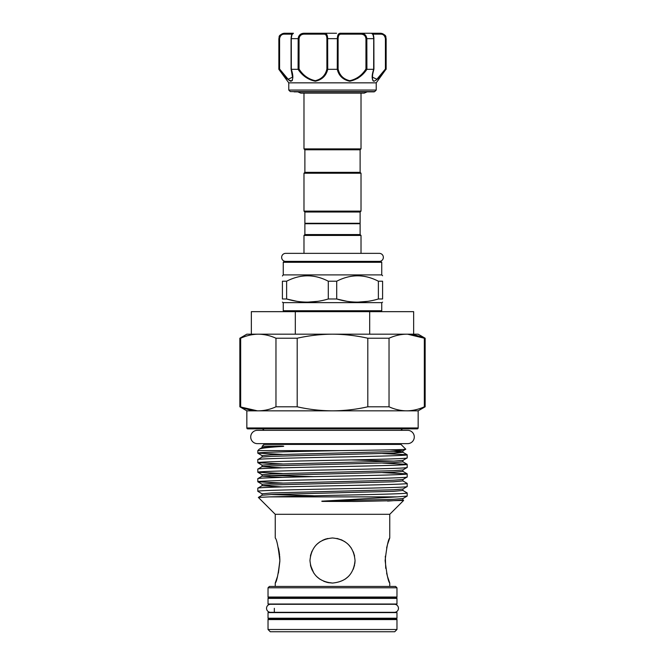 <?xml version="1.0" encoding="UTF-8"?>
<svg xmlns="http://www.w3.org/2000/svg" width="665" height="665" viewBox="0 0 665 665"><rect width="100%" height="100%" fill="white"/><g stroke="black" fill="none" stroke-linecap="round" stroke-linejoin="round"><path stroke-width="1" d="M398.46 608.309A4.015 4.015 0 0 0 394.445 604.294L270.555 604.294A4.015 4.015 0 0 0 266.54 608.309A4.015 4.015 0 0 0 270.555 612.315L394.445 612.315A4.015 4.015 0 0 0 398.46 608.309M414.287 436.98A6.65 6.65 0 0 0 407.637 430.33L257.363 430.33A6.65 6.65 0 0 0 250.713 436.98A6.65 6.65 0 0 0 257.363 443.63L407.637 443.63A6.65 6.65 0 0 0 414.287 436.98M396.972 598.384L268.028 598.384L268.028 604.019L396.972 604.019L396.972 598.384M396.972 612.59L268.028 612.59L268.028 618.226L396.972 618.226L396.972 612.59M379.341 261.378A4.015 4.015 0 0 0 383.356 257.363A4.015 4.015 0 0 0 379.341 253.357L285.659 253.357A4.015 4.015 0 0 0 281.644 257.363A4.015 4.015 0 0 0 285.659 261.378M294.105 91.861L374.054 91.861L290.306 91.595L374.694 91.595L376.232 90.058L288.768 90.058L290.306 91.595M292.043 80.773L292.467 80.058M376.232 90.058L376.232 82.842L288.768 82.842L278.851 69.318L279.067 38.661C279.707 35.07 281.652 33.267 284.903 33.25L293.431 33.25L292.525 34.148M376.232 82.842L385.941 69.318C381.411 75.785 377.429 79.758 373.988 81.238C371.677 79.742 371.569 75.768 373.655 69.318L366.914 69.318C362.608 75.777 356.872 79.75 349.715 81.238C342.974 79.758 338.826 75.785 337.263 69.318L327.737 69.318C326.166 75.777 322.035 79.75 315.343 81.238C308.128 79.758 302.375 75.785 298.086 69.318L291.345 69.318C293.431 75.777 293.323 79.75 291.021 81.238C287.563 79.758 283.581 75.785 279.059 69.318L279.591 69.019L288.153 79.268L292.525 77.182L291.312 69.692M289.824 80.914L291.012 81.238M246.84 410.837L239.849 406.797L239.849 338.227L240.663 338.227L240.663 406.797C246.457 409.424 252.343 410.771 258.319 410.837L246.84 410.837L246.84 427.969L418.16 427.969A0.898 0.898 0 0 1 417.263 428.867L247.737 428.867A0.898 0.898 0 0 1 246.84 427.969M401.128 430.33A2.253 2.253 0 0 1 403.239 428.867L261.761 428.867A2.253 2.253 0 0 1 263.872 430.33M268.028 587.793L269.383 586.439L395.617 586.439L396.972 587.793L268.028 587.793L268.028 597.037L396.972 597.037A0.898 0.898 0 0 1 396.066 597.935L268.934 597.935A0.898 0.898 0 0 1 268.028 597.037M394.719 631.75L270.281 631.75L268.028 629.497L396.972 629.497L394.719 631.75M390.779 598.384A0.898 0.898 0 0 1 391.56 597.935L273.44 597.935A0.898 0.898 0 0 1 274.221 598.384M396.972 619.581L268.028 619.581A0.898 0.898 0 0 1 268.934 618.674L396.066 618.674A0.898 0.898 0 0 1 396.972 619.581L396.972 629.497M274.221 618.226A0.898 0.898 0 0 1 273.44 618.674L391.56 618.674A0.898 0.898 0 0 1 390.779 618.226M309.957 560.52C311.287 546.813 318.793 539.298 332.492 537.977C346.216 539.307 353.738 546.821 355.043 560.52C353.722 574.219 346.207 581.734 332.508 583.055C318.801 581.75 311.287 574.236 309.957 560.52M275.244 586.439L275.244 583.055C276.731 581.742 278.269 574.227 279.865 560.504C278.278 546.821 276.731 539.307 275.244 537.977L275.244 514.303L389.757 514.303L389.757 537.977L387.629 544.12M387.529 576.58L389.757 583.055L389.757 586.439M389.757 583.055C388.269 581.734 386.722 574.219 385.135 560.529C386.722 546.821 388.269 539.307 389.757 537.977M396.972 587.793L396.972 597.037M274.337 608.309L274.337 612.59M268.028 619.581L268.028 629.497M264.013 443.63L264.013 444.42L400.987 444.42L405.758 449.191C406.988 449.681 376.598 450.13 339.591 450.621C298.219 451.427 256.067 452.308 257.821 453.139L282.425 454.403M400.987 443.63L400.987 444.42M407.62 410.82L332.5 410.837C344.462 410.771 356.232 409.424 367.803 406.797L389.033 406.797C394.827 409.424 400.712 410.771 406.681 410.837L418.16 410.837L418.16 427.969M297.197 406.797C308.868 409.432 320.63 410.779 332.5 410.837L258.319 410.837C264.296 410.771 270.181 409.424 275.967 406.797L297.197 406.797L297.197 338.227L275.967 338.227L275.967 406.797M389.757 514.303L403.613 500.446L356.814 501.476L323.938 501.427C321.868 501.493 320.621 501.119 323.34 501.086L397.221 496.88L269.45 496.88L258.361 497.42L262.077 495.242L271.47 494.511L393.53 491.327L402.924 490.471L407.18 492.964L407.18 496.082L402.924 498.575L393.53 499.307L323.34 501.086M275.244 514.303L258.361 497.42M264.013 444.42L262.234 446.198L280.514 446.024C281.561 445.991 285.717 446.173 282.509 446.414C268.228 447.312 260.472 448.235 259.25 449.191L257.821 450.621L339.591 450.621M282.509 446.414L262.077 447.528L259.25 449.191M389.416 449.856L402.924 450.862L405.758 449.191M262.234 446.215L262.077 447.528M257.821 450.621L257.821 453.139M257.821 459.565L257.821 462.682L262.077 465.176L271.47 464.32L393.53 461.136L402.924 460.404L407.18 457.911L407.18 454.794C408.493 455.583 372.134 456.381 332.5 457.179C292.866 457.969 256.507 458.767 257.821 459.565L262.077 457.071L271.47 456.34L393.53 453.156L402.924 452.3L407.13 454.727L382.575 453.53M407.18 457.911C408.493 458.709 372.134 459.507 332.5 460.296C292.866 461.094 256.507 461.892 257.821 462.682M257.821 469.108L257.821 472.225L262.077 474.719L271.47 473.862L393.53 470.679L402.924 469.947L407.18 467.453L407.18 464.336C408.493 465.126 372.134 465.924 332.5 466.722C292.866 467.512 256.507 468.31 257.821 469.108L262.077 466.614L282.425 467.844M407.18 467.453C408.493 468.251 372.134 469.049 332.5 469.839C292.866 470.637 256.507 471.435 257.821 472.225M257.821 478.65L257.821 481.768L262.077 484.261L271.47 483.405L393.53 480.221L402.924 479.49L407.18 476.996L407.18 473.879C408.493 474.669 372.134 475.467 332.5 476.265C292.866 477.054 256.507 477.852 257.821 478.65L262.077 476.157L282.425 477.387M407.18 476.996C408.493 477.794 372.134 478.592 332.5 479.382C292.866 480.18 256.507 480.978 257.821 481.768M257.821 488.193L257.821 491.31L262.077 493.804L271.47 492.948L393.53 489.764L402.924 489.033L407.18 486.539L407.18 483.422C408.493 484.211 372.134 485.009 332.5 485.807C292.866 486.597 256.507 487.395 257.821 488.193L262.077 485.699L282.425 486.93M407.18 486.539C408.493 487.337 372.134 488.135 332.5 488.925C292.866 489.723 256.507 490.521 257.821 491.31M407.18 464.336L382.575 463.073M257.87 462.74L282.425 463.946M407.18 473.879L382.575 472.615M257.87 472.283L282.425 473.488M407.18 483.422L402.924 480.928L393.53 481.784L271.47 484.968L262.077 485.699L262.077 484.261M257.87 481.826L282.425 483.031M407.645 334.204L424.337 338.227C418.543 335.601 412.657 334.254 406.681 334.187L418.16 334.187L425.151 338.227L424.337 338.227L424.337 406.797L425.151 406.797L425.151 338.227M257.355 410.82L239.849 406.797M354.578 555.957L353.306 551.85M351.211 547.952L348.452 544.585L351.195 547.927M345.035 541.784L341.203 539.722M326.232 538.866L323.88 539.689M312.001 551.135L310.405 556.04M310.572 555.292L311.968 551.202M316.548 544.585L319.898 541.825M322.442 540.346L327.853 538.459M336.956 538.417L342.059 540.105M353.348 551.942L354.595 556.048M275.244 583.055L277.505 576.455M278.394 573.047L279.857 561.285M279.865 559.888L279.682 556.098M279.591 555.092L279.175 551.942M279.15 551.817L278.386 547.952M387.446 544.743L386.606 547.968M385.309 556.189L385.717 568.367M386.606 573.072L387.479 576.405M360.114 149.791L304.886 149.791L303.98 148.894L361.02 148.894L360.114 149.791L360.114 172.335L361.02 173.241L303.98 173.241L303.98 211.113L361.02 211.113L361.02 173.241M360.114 212.01L304.886 212.01L304.886 223.282L360.114 223.282L360.114 212.01L361.02 211.113M303.98 173.241L304.886 172.335L360.114 172.335M359.665 223.282L360.114 223.731L304.886 223.731L304.886 234.554L303.98 235.452L303.98 253.357L285.659 253.357M284.146 261.378L380.854 261.378L381.752 262.284L283.248 262.284L284.146 261.378M336.706 281.22L328.294 281.22C314.445 274.03 300.555 274.03 286.623 281.22L282.409 281.22C282.409 274.03 282.409 274.03 282.409 281.22L282.409 298.984L286.623 298.984C300.439 303.157 314.329 303.157 328.294 298.984L336.706 298.984L336.706 281.22C350.646 274.03 364.528 274.03 378.377 281.22L378.377 298.984L382.591 298.984C382.591 303.157 382.591 303.157 382.591 298.984C382.591 303.157 382.591 303.157 382.591 298.984L382.591 281.22L378.377 281.22M381.752 262.284L381.752 274.903L283.248 274.903L282.409 275.983M307.454 275.742L310.572 275.867M360.114 223.731L360.114 234.554L361.02 235.452L303.98 235.452M360.114 234.554L304.886 234.554M283.248 302.633L283.248 310.746L381.752 310.746L381.752 302.633L283.248 302.633L282.409 302.151M282.409 298.984C282.409 303.157 282.409 303.157 282.409 298.984C282.409 303.157 282.409 303.157 282.409 298.984M317.903 301.32L307.454 302.151M296.856 301.303L286.623 298.984L286.623 281.22M295.318 334.187L295.318 311.652L251.345 311.652L251.345 334.187M295.318 311.652L369.682 311.652L369.682 334.187M413.655 334.187L413.655 311.652L369.682 311.652M367.994 301.32L357.546 302.151M346.947 301.303L336.706 298.984C350.53 303.157 364.412 303.157 378.377 298.984M382.591 281.22C382.591 274.03 382.591 274.03 382.591 281.22M357.546 275.742L360.663 275.867M328.294 281.22L328.294 298.984M355.043 560.52L354.819 563.654M354.611 564.901L353.29 569.232M348.443 576.455L345.085 579.215M326.232 582.166L332.508 583.055L328.136 582.631M328.036 582.615L323.788 581.31M319.915 579.215L316.573 576.464L319.898 579.207M313.78 573.08L310.405 565.001M310.613 565.907L312.043 569.98M354.852 563.421L355.043 560.844M389.033 406.797L389.033 338.227C394.819 335.601 400.704 334.254 406.681 334.187L246.84 334.187L239.849 338.227M406.681 410.837C412.666 410.771 418.551 409.424 424.337 406.797M257.38 334.204L258.319 334.187C252.334 334.254 246.449 335.601 240.663 338.227M389.033 338.227L367.803 338.227L367.803 406.797M367.803 338.227C356.232 335.601 344.462 334.254 332.5 334.187C320.63 334.246 308.868 335.592 297.197 338.227M275.967 338.227C270.173 335.601 264.288 334.254 258.319 334.187M269.45 496.88L332.5 495.35C372.134 494.552 408.493 493.754 407.18 492.964M407.18 496.082L397.221 496.88M402.924 498.575L402.924 500.014L403.613 500.446M298.668 36.384L298.161 38.661C298.676 35.07 300.746 33.267 304.379 33.25L336.557 33.25M298.086 69.318L298.161 38.661L291.278 38.661C291.669 35.07 292.342 33.267 293.307 33.25L291.677 33.25M279.583 36.409L278.851 38.661C279.741 37.016 277.272 35.478 284.263 33.25L284.903 33.25A0.898 0.565 90 0 0 284.329 34.148C281.736 34.131 280.156 35.627 279.591 38.661L279.591 69.019L279.134 69.251M337.379 38.055L337.363 38.661C337.454 35.07 338.443 33.267 340.33 33.25L380.097 33.25C383.348 33.267 385.293 35.07 385.933 38.661L385.534 36.675M371.569 33.25L372.475 34.148L371.693 33.25C372.999 33.474 373.747 35.278 373.93 38.661L373.722 38.661C373.331 35.07 372.658 33.267 371.693 33.25M357.487 78.495L358.26 77.963M372.475 74.355L372.516 80.008M373.082 80.906L374.038 81.238M386.149 69.318L386.149 38.661L385.941 69.318L385.409 69.019L385.409 38.661C384.852 35.627 383.273 34.131 380.671 34.148L372.924 34.148M291.278 69.31L291.278 38.661L291.345 69.318M304.379 33.25L304.47 34.148C301.336 34.131 299.524 35.627 299.05 38.661L299.05 69.019C303.024 75.295 308.435 79.185 315.276 80.706C321.594 79.168 325.468 75.278 326.897 69.019L326.897 38.661C326.789 35.627 325.808 34.131 323.971 34.148A0.898 0.698 90 0 1 324.67 33.25C326.557 33.267 327.546 35.07 327.637 38.661L327.737 69.318M337.263 69.318L337.363 38.661L326.897 38.661M340.33 33.25A0.898 0.698 90 0 1 341.029 34.148C339.192 34.131 338.219 35.627 338.103 38.661L338.103 69.019C339.524 75.295 343.414 79.185 349.782 80.706C356.581 79.168 361.968 75.278 365.95 69.019L365.95 38.661C365.476 35.627 363.672 34.131 360.53 34.148L360.621 33.25C364.254 33.267 366.332 35.07 366.839 38.661L366.914 69.318M373.655 69.318L373.722 38.661L365.95 38.661M373.921 69.168C371.976 76.641 372.816 74.472 372.466 77.19L376.864 79.251L385.409 69.019M290.788 80.706L289.516 80.266M288.402 79.476L282.484 72.851M338.103 69.019L337.363 69.31M365.95 69.019L366.839 69.31M299.05 69.019L298.161 69.31M326.897 69.019L327.637 69.31M373.93 69.135L373.871 38.661L373.722 69.31M380.097 33.25A0.898 0.565 90 0 1 380.671 34.148M393.896 451.577L402.924 452.3L402.924 450.862L393.53 451.593L271.47 454.777L262.077 455.633L262.077 457.071M271.104 475.433L313.415 476.639M271.104 494.527L313.415 495.724M351.586 459.922L393.896 461.119M402.924 460.404L402.924 461.843L393.53 462.699L271.47 465.882L262.077 466.614L262.077 465.176M402.924 469.947L402.924 471.385L393.53 472.241L271.47 475.425L262.077 476.157L262.077 474.719M402.924 500.014L387.595 501.086M360.53 34.148L341.029 34.148M323.971 34.148L304.47 34.148M292.076 34.148L284.329 34.148M338.103 38.661L337.363 38.661M299.05 38.661L298.161 38.661M279.591 38.661L279.067 38.661M385.933 38.661L385.409 38.661M379.341 253.357L361.02 253.357L361.02 235.452M288.768 82.842L288.768 90.058M304.886 212.01L303.98 211.113M304.886 172.335L304.886 149.791M305.335 223.282L304.886 223.731M283.248 310.746L284.146 311.652M283.248 262.284L283.248 274.903M361.02 93.125L361.02 148.894M297.837 91.861L300.763 93.125L303.174 93.125M367.163 91.861L364.237 93.125L300.763 93.125M303.98 93.125L303.98 148.894M381.752 302.633L382.591 302.151M381.752 274.903L382.591 275.742M381.752 310.746L380.854 311.652M418.16 410.837L425.151 406.797M257.87 453.198L262.077 455.633M402.924 479.49L402.924 480.928M402.924 489.033L402.924 490.471M262.077 493.804L262.077 495.242M402.924 461.843L407.13 464.27M402.924 471.385L407.13 473.821M278.851 38.661L278.851 69.318M386.149 38.661C385.259 36.999 387.703 35.453 380.737 33.25M374.694 91.595L374.054 91.861M291.079 69.168L292.525 77.074M293.307 33.25C292.01 33.292 291.27 35.087 291.071 38.661L291.071 69.135"/></g></svg>
